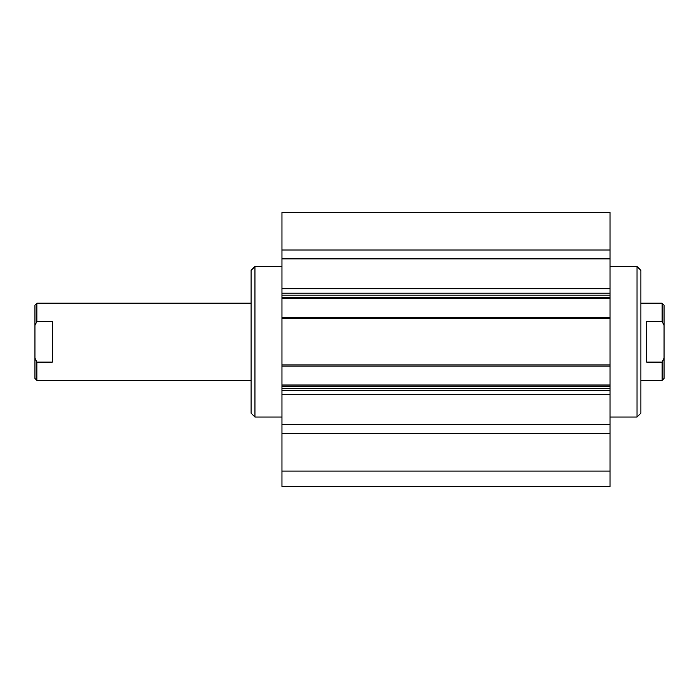 <?xml version="1.0" encoding="UTF-8"?>
<svg xmlns="http://www.w3.org/2000/svg" width="699" height="699" viewBox="0 0 699 699"><rect width="100%" height="100%" fill="white"/><g stroke="black" fill="none" stroke-linecap="round" stroke-linejoin="round"><path stroke-width="1.05" d="M281.959 417.041L254.943 417.041L254.943 266.52L281.959 266.52M254.943 266.52L251.081 270.382L251.081 413.179L254.943 417.041M637.034 266.52L637.034 417.041L640.896 413.179L640.896 270.382L637.034 266.52L610.017 266.52M637.034 417.041L610.017 417.041M281.959 250.015L281.959 486.513L610.017 486.513L610.017 212.487L281.959 212.487L281.959 250.015L610.017 250.015M281.959 471.074L610.017 471.074M281.959 433.546L610.017 433.546M281.959 424.677L610.017 424.677M281.959 386.163L610.017 386.163M281.959 364.939L610.017 364.939M281.959 318.622L610.017 318.622M281.959 297.398L610.017 297.398M281.959 258.883L610.017 258.883M52.32 362.108L36.881 362.108L34.95 358.159L34.95 325.411L36.881 321.453L52.32 321.453L52.32 362.108M34.95 358.159L34.95 378.447L36.881 380.378L36.881 362.108M36.881 321.453L36.881 303.183L34.95 305.113L34.95 325.411M646.68 362.108L646.68 321.453L662.119 321.453L664.05 325.411L664.05 358.159L662.119 362.108L646.68 362.108M662.119 362.108L662.119 380.378L640.896 380.378M640.896 303.183L662.119 303.183L662.119 321.453M662.119 380.378L664.05 378.447L664.05 358.159M664.05 325.411L664.05 305.113L662.119 303.183M281.959 394.804L610.017 394.804M281.959 390.365L610.017 390.365M281.959 388.391L610.017 388.391M281.959 385.009L610.017 385.009M281.959 366.093L610.017 366.093M281.959 317.468L610.017 317.468M281.959 298.552L610.017 298.552M281.959 295.17L610.017 295.17M281.959 293.196L610.017 293.196M281.959 288.757L610.017 288.757M36.881 380.378L251.081 380.378M36.881 303.183L251.081 303.183"/></g></svg>

